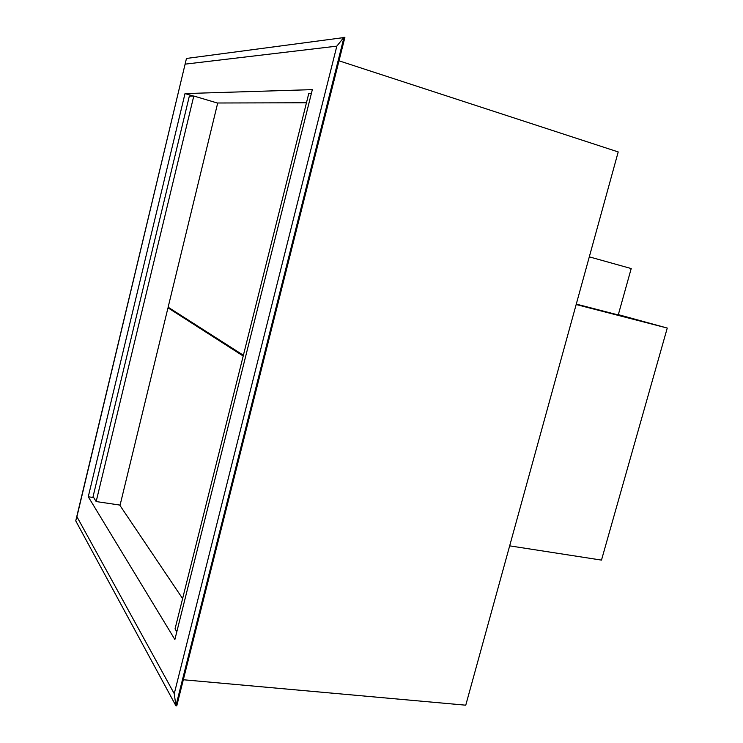 <?xml version="1.0" encoding="UTF-8"?>
<svg xmlns="http://www.w3.org/2000/svg" width="743" height="743" viewBox="0 0 743 743"><rect width="100%" height="100%" fill="white"/><g stroke="black" fill="none" stroke-linecap="round" stroke-linejoin="round"><path stroke-width="1.11" d="M76.91 516.701L186.465 58.456L344.882 37.429L176.76 705.85L175.915 705.785L174.252 693.693L76.91 516.701L75.74 520.862L175.915 705.785L344.046 37.15L336.83 46.14L174.252 693.693M185.276 64.13L336.83 46.14M174.874 639.509L88.259 496.761L185.016 93.581L312.339 89.634L174.874 639.509M186.465 58.456L75.74 520.862M88.259 496.761L93.702 497.578M185.016 93.581L193.273 96.033M183.317 679.752L465.759 705.191L618.213 151.934L339.003 60.805M193.793 96.014L189.335 96.126L93.079 496.565L96.163 501.553L193.793 96.014L217.671 103.11M96.163 501.553L120.087 505.101M311.419 93.302L308.809 93.367L175.042 628.903L176.815 631.764M306.46 102.766L217.708 102.998L168.132 307.193L243.398 355.265M182.611 598.598L119.994 505.491L167.983 307.816L243.202 356.027M167.983 307.816L169.692 308.187M576.169 304.528L667.26 328.053L601.486 560.101L509.67 545.854M618.343 314.642L667.26 328.053M576.28 304.101L618.25 314.948L631.206 268.557L589.301 256.855"/></g></svg>
